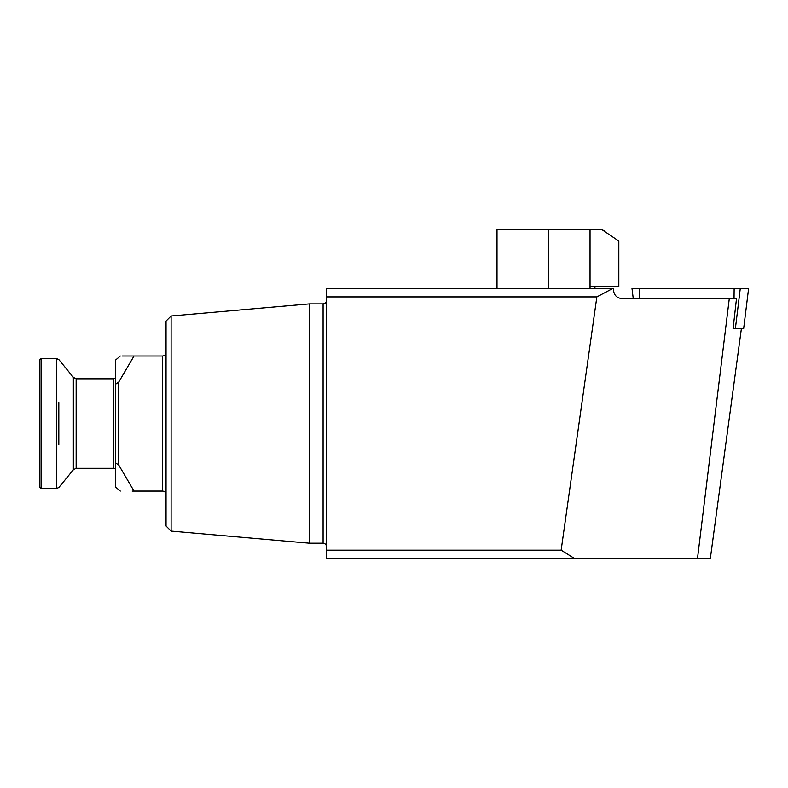 <?xml version="1.0" encoding="UTF-8"?>
<svg xmlns="http://www.w3.org/2000/svg" width="788" height="788" viewBox="0 0 788 788"><rect width="100%" height="100%" fill="white"/><g stroke="black" fill="none" stroke-linecap="round" stroke-linejoin="round"><path stroke-width="1.18" d="M171.104 531.112L171.104 315.988L166.041 321.051L166.041 526.049L171.104 531.112L309.576 543.227L309.576 303.873L323.08 303.873C325.109 303.695 326.242 302.562 326.459 300.494M166.041 352.63C165.904 354.62 164.781 355.743 162.663 356.009L134.019 356.009L118.761 382.003L115.383 384.357L115.383 486.876L120.308 491.091M115.383 462.743L118.761 465.097L118.761 382.003M118.761 465.097L134.019 491.091L162.663 491.091C164.781 491.357 165.904 492.48 166.041 494.47C165.904 492.48 164.781 491.357 162.663 491.091L162.663 356.009M574.669 558.633L326.459 558.633L326.459 550.191L561.145 550.191L574.669 558.633L710.313 558.633L741.38 328.655M326.459 296.909L326.459 288.467L612.759 288.467L596.851 296.909L326.459 296.909L326.459 550.191M596.851 296.909L561.145 550.191M733.086 328.655L733.707 328.655L733.086 328.655L736.494 298.593L621.959 298.593C616.866 298.061 614.049 295.244 613.517 290.151L613.517 288.467L612.759 288.467M120.308 356.009L115.383 360.224L115.383 384.357M134.019 491.091C115.048 491.091 115.048 491.091 134.019 491.091L132.157 491.091M134.019 356.009C115.048 356.009 115.048 356.009 134.019 356.009L122.406 356.009M697.469 558.633L729.284 298.593M41.084 423.55L41.084 358.54L56.391 358.54L56.391 488.56L41.084 488.56L41.084 423.55M41.084 488.56L39.4 486.876L39.4 360.224L41.084 358.54M631.996 288.467L633.247 298.593L631.996 288.467L748.6 288.467L743.655 328.655L748.6 288.467M733.776 322.558L733.707 328.655L743.655 328.655M497.001 288.467L497.001 229.367L548.744 229.367L548.744 288.467M548.744 229.367L601.54 229.367L618.816 241.059L618.816 286.773L590.035 286.773L590.035 288.467M601.54 229.367L604.337 230.894M590.035 229.367L590.035 286.773M326.459 546.606C326.242 544.538 325.109 543.405 323.08 543.227L323.08 303.873M58.814 444.659L58.814 402.441M56.391 488.56L58.814 487.536L73.363 469.766L73.363 377.334L58.814 359.564L56.391 358.54M115.383 468.919L113.433 468.299L76.15 468.299L76.15 378.801L73.363 377.334M113.433 468.299L113.433 378.801L76.15 378.801M734.032 298.593L734.14 288.467M735.362 328.655L740.277 288.467M639.235 298.593L639.344 288.467M171.104 315.988L309.576 303.873M323.08 543.227L309.576 543.227M76.15 468.299L73.363 469.766M115.383 378.181L113.433 378.801M594.94 288.467L594.94 286.773"/></g></svg>
